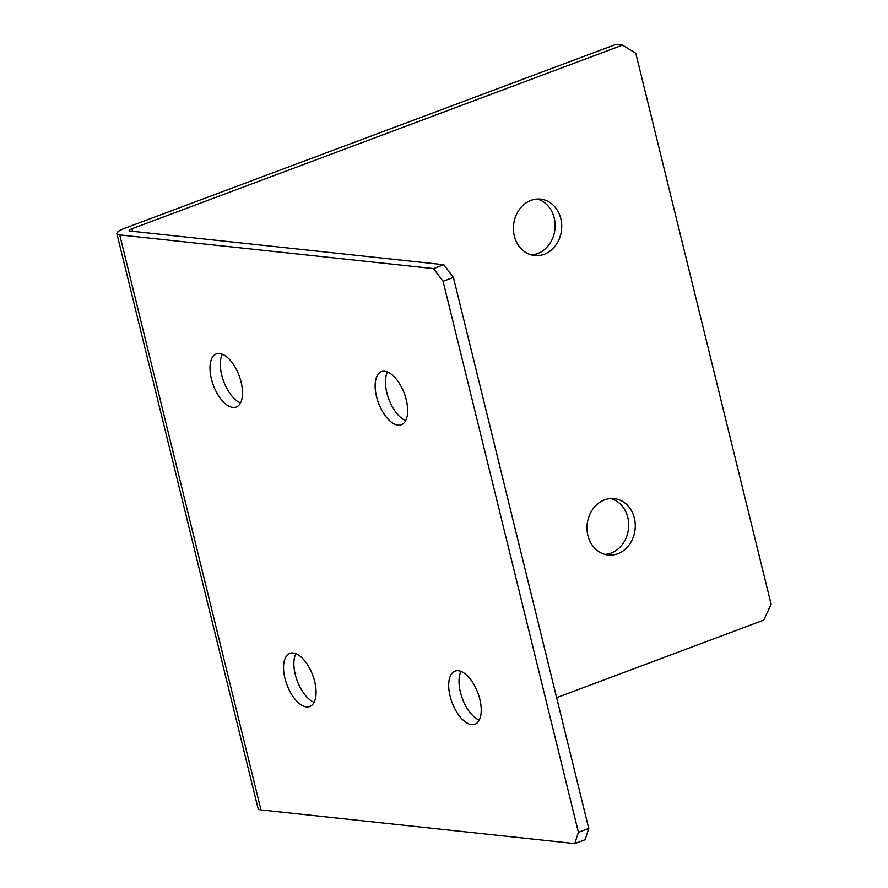 <?xml version="1.0" encoding="UTF-8"?>
<svg xmlns="http://www.w3.org/2000/svg" width="888" height="888" viewBox="0 0 888 888"><rect width="100%" height="100%" fill="white"/><g stroke="black" fill="none" stroke-linecap="round" stroke-linejoin="round"><path stroke-width="1.33" d="M240.526 402.886A28.372 13.753 69.5 0 1 221.711 375.014A28.372 13.753 69.5 0 1 222.3 354.212M211.388 378.887A28.372 13.753 69.5 0 1 216.306 353.912A28.372 13.753 69.5 0 1 241.114 382.073A28.372 13.753 69.5 0 1 236.197 407.048A28.372 13.753 69.5 0 1 211.388 378.887M314.086 702.364A28.372 13.753 69.5 0 1 295.271 674.503A28.372 13.753 69.5 0 1 295.859 653.69M284.948 678.365A28.372 13.753 69.5 0 1 289.865 653.39A28.372 13.753 69.5 0 1 314.674 681.551A28.372 13.753 69.5 0 1 309.757 706.526A28.372 13.753 69.5 0 1 284.948 678.365M479.231 720.09A28.372 13.753 69.5 0 1 460.417 692.218A28.372 13.753 69.5 0 1 461.005 671.417M450.094 696.092A28.372 13.753 69.5 0 1 455.011 671.117A28.372 13.753 69.5 0 1 479.82 699.278A28.372 13.753 69.5 0 1 474.902 724.253A28.372 13.753 69.5 0 1 450.094 696.092M405.672 420.612A28.372 13.753 69.5 0 1 386.857 392.74A28.372 13.753 69.5 0 1 387.446 371.939M376.534 396.603A28.372 13.753 69.5 0 1 381.452 371.639A28.372 13.753 69.5 0 1 406.26 399.8A28.372 13.753 69.5 0 1 401.343 424.775A28.372 13.753 69.5 0 1 376.534 396.603M530.957 200.377A28.372 24.109 96.1 0 0 513.486 230.458A28.372 24.109 96.1 0 0 534.543 255.544A28.372 24.109 96.1 0 0 544.189 254.29A28.372 24.109 96.1 0 0 561.66 224.209A28.372 24.109 96.1 0 0 540.603 199.134A28.372 24.109 96.1 0 0 530.957 200.377M537.273 199.045A28.372 24.109 -83.9 0 1 555.133 225.452A28.372 24.109 -83.9 0 1 537.584 253.579A28.372 24.109 -83.9 0 1 531.268 254.912M604.517 499.866A28.372 24.109 96.1 0 0 587.046 529.947A28.372 24.109 96.1 0 0 608.102 555.022A28.372 24.109 96.1 0 0 617.748 553.768A28.372 24.109 96.1 0 0 635.22 523.687A28.372 24.109 96.1 0 0 614.163 498.612A28.372 24.109 96.1 0 0 604.517 499.866M610.833 498.523A28.372 24.109 -83.9 0 1 628.693 524.93A28.372 24.109 -83.9 0 1 611.144 553.058A28.372 24.109 -83.9 0 1 604.828 554.401M556.621 697.657L763.736 620.113L771.128 604.273L635.775 53.225L622.499 45.11L131.935 228.76A6.305 1.299 -13.8 0 0 129.115 230.625A6.305 1.299 -13.8 0 0 130.081 231.047L443.856 264.724L453.402 277.422L443.068 281.285L433.522 268.598L119.747 234.92A18.914 3.907 -13.8 0 1 116.872 233.633L258.108 808.635A18.914 3.907 166.2 0 0 260.983 809.923L574.758 843.6L578.421 832.334L443.068 281.285M622.499 45.11L615.895 44.4L125.33 228.049A18.914 3.907 -13.8 0 0 116.872 233.633M433.522 268.598L443.856 264.724M578.421 832.334L588.755 828.46L585.092 839.737L574.758 843.6M588.755 828.46L453.402 277.422M132.567 231.324L131.935 228.76M260.983 809.923L119.747 234.92"/></g></svg>
